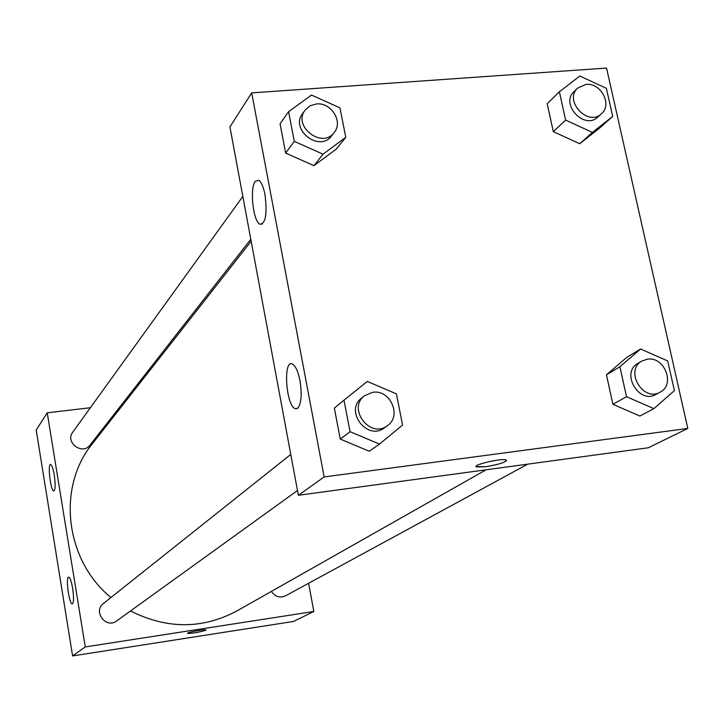 <?xml version="1.0" encoding="UTF-8"?>
<svg xmlns="http://www.w3.org/2000/svg" width="724" height="724" viewBox="0 0 724 724"><rect width="100%" height="100%" fill="white"/><g stroke="black" fill="none" stroke-linecap="round" stroke-linejoin="round"><path stroke-width="1.09" d="M308.614 583.273L313.836 611.481L293.473 621.454L72.599 655.935L36.2 430.065L47.232 412.807L90.373 407.73M187.507 633.31L187.543 633.364C192.892 633.391 198.955 632.351 205.734 630.269C198.955 632.36 192.892 633.391 187.543 633.373C186.005 632.559 205.308 628.975 205.951 629.952L205.996 630.007M313.836 611.481L85.269 646.921L72.599 655.935M122.13 404.001L123.677 403.82M72.681 588.503C73.957 597.753 73.812 602.893 72.246 603.943C69.07 604.359 65.386 576.25 68.726 577.128C70.128 577.761 71.45 581.553 72.681 588.503M54.273 475.007C55.576 484.655 55.404 489.985 53.766 491.008C50.617 491.053 47.377 463.279 50.68 464.518C51.965 465.179 53.16 468.672 54.273 475.007M85.269 646.921L47.232 412.807M290.776 454.419L103.496 603.445C92.609 611.391 106.066 629.265 116.673 620.93L297.483 490.519M242.839 196.421L72.78 432.119C64.698 442.391 82.5 455.613 90.102 444.998L250.794 239.264M271.409 591.399C275.048 596.766 279.708 598.259 285.392 595.897L527.715 464.147M251.156 241.201L92.455 443.64C56.78 486.944 64.852 559.924 110.935 597.526M130.492 610.956C166.846 629.219 202.213 629.274 236.603 611.119L486.066 469.804M229.924 126.944L298.369 495.288L324.153 476.944L251.69 92.889L229.924 126.944M251.69 92.889L606.54 68.065L687.8 428.445L648.306 447.776L298.369 495.288M297.79 408.182L295.374 408.707C286.052 406.463 282.785 359.24 292.333 363.973C295.51 365.701 298.053 371.24 299.971 380.589C302.089 394.336 301.365 403.539 297.79 408.182M255.282 181.281L258.866 180.294C261.409 182.149 263.455 186.91 264.984 194.566C267.364 213.987 265.645 223.861 259.826 224.205C253.092 221.318 249.554 188.032 255.282 181.281M579.716 143.741L599.771 127.922L579.716 143.741L553.299 131.641L579.716 143.741L592.404 132.42L565.625 120.103L559.39 91.776L579.852 76.002L606.377 88.328L612.694 116.419L592.404 132.42M547.19 103.704L553.299 131.641L547.19 103.704L559.39 91.776M639.898 416.038L612.902 404.309L639.898 416.038L653.881 408.635L626.504 396.707L619.916 366.76L640.613 349.004L667.718 360.959L674.397 390.643L653.881 408.635M606.45 374.806L612.902 404.309L606.45 374.806L626.912 357.276L606.45 374.806L619.916 366.76M369.249 451.26L340.262 439.079L369.249 451.26L379.485 444.084L350.054 431.685L344.009 400.209L367.285 381.43L396.408 393.856L402.562 425.042L379.485 444.084M334.343 408.092L340.262 439.079L334.343 408.092L344.009 400.209M687.8 428.445L324.153 476.944M313.963 165.669L336.398 149.008L313.963 165.669L285.645 153.081L313.963 165.669L323.031 154.176L294.288 141.352L288.586 111.659L311.519 95.043L339.963 107.885L345.773 137.316L323.031 154.176M280.052 123.813L285.645 153.081L280.052 123.813L288.586 111.659M476.111 466.518L485.641 466.727L476.673 466.971C470.645 465.351 501.252 457.984 505.986 459.939C506.673 462.002 499.895 464.265 485.641 466.727C497.75 464.736 504.737 462.627 506.583 460.392M577.716 88.038L574.105 91.505C559.869 103.966 584.34 130.401 597.762 117.071L601.472 113.713C612.558 104.754 600.92 82.563 586.132 84.391L577.716 88.038C563.426 100.536 588.015 127.089 601.472 113.713M565.625 120.103L553.299 131.641M612.694 116.419L599.771 127.922M641.926 361.032L637.934 363.385C620.341 372.679 638.993 404.671 656.034 394.381L660.116 392.164C675.61 384.761 664.56 356.208 647.41 359.195L641.926 361.032C624.269 370.362 643.012 402.49 660.116 392.164M626.504 396.707L612.902 404.309M640.613 349.004L626.912 357.276M305.112 110.111L302.569 113.641C289.808 129.759 319.646 152.655 331.529 135.913L334.198 132.492C343.42 121.84 331.239 102.193 316.524 103.939L310.044 105.795L305.112 110.111C292.306 126.284 322.28 149.298 334.198 132.492M294.288 141.352L285.645 153.081M345.773 137.316L336.398 149.008M364.579 395.693L361.683 398.001C344.108 410.752 367.321 441.323 384.363 427.857L387.367 425.685C402.137 416.146 390.345 389.268 372.779 392.29L364.579 395.693C346.932 408.499 370.254 439.215 387.367 425.685M350.054 431.685L340.262 439.079M295.374 408.707L297.428 408.454M259.826 224.205L262.541 223.951"/></g></svg>
